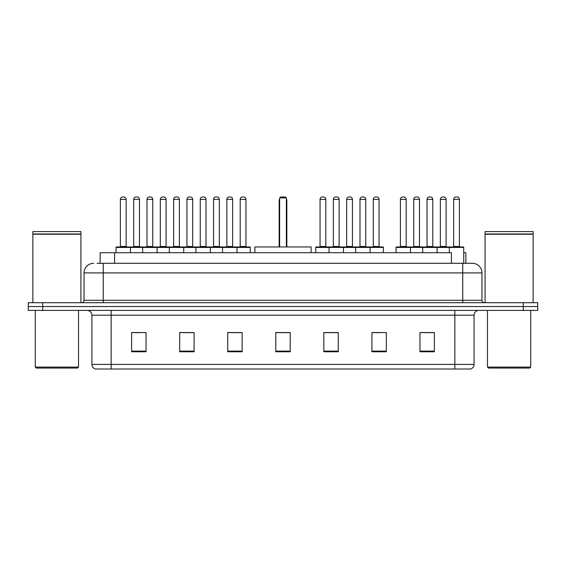 <?xml version="1.0" encoding="UTF-8"?>
<svg xmlns="http://www.w3.org/2000/svg" width="566" height="566" viewBox="0 0 566 566"><rect width="100%" height="100%" fill="white"/><g stroke="black" fill="none" stroke-linecap="round" stroke-linejoin="round"><path stroke-width="0.85" d="M97.027 263.296L103.267 263.296L97.027 263.296L100.154 263.296L100.154 252.726L451.427 252.726L451.427 263.296M463.738 252.726L465.846 252.726L465.846 263.296M93.659 263.296A9.608 9.608 0 0 0 84.044 272.911L84.044 300.298A2.405 2.405 0 0 1 81.646 302.704M481.956 272.911L103.267 272.911L103.267 263.296L472.341 263.296A9.608 9.608 0 0 1 481.956 272.911L481.956 300.298C482.098 301.763 482.897 302.562 484.355 302.704M42.719 302.704L28.3 302.704L28.3 306.546L42.719 306.546L28.3 306.546L28.3 310.394L42.719 310.394L42.719 306.546L523.281 306.546L42.719 306.546L42.719 302.704L523.281 302.704L523.281 306.546L537.7 306.546L523.281 306.546L523.281 310.394L42.719 310.394M523.281 310.394L537.7 310.394L537.7 302.704L523.281 302.704M472.2 263.296L468.973 263.296M474.075 364.405C473.94 366.711 472.787 368.247 470.615 369.018L454.852 369.018L454.852 364.405L474.075 364.405L474.075 315.198A4.804 4.804 0 0 1 478.878 310.394M454.852 369.018L95.385 369.018A4.804 4.804 0 0 1 91.925 364.405L91.925 315.198C91.642 312.276 90.044 310.677 87.122 310.394M434.377 351.769L434.377 332.546L419.958 332.546L419.958 351.769L434.377 351.769M386.323 351.769L386.323 332.546L371.904 332.546L371.904 351.769L386.323 351.769M338.263 351.769L338.263 332.546L323.851 332.546L323.851 351.769L338.263 351.769M146.042 351.769L146.042 332.546L131.623 332.546L131.623 351.769L146.042 351.769M194.096 351.769L194.096 332.546L179.677 332.546L179.677 351.769L194.096 351.769M242.149 351.769L242.149 332.546L227.737 332.546L227.737 351.769L242.149 351.769M290.209 351.769L290.209 332.546L275.791 332.546L275.791 351.769L290.209 351.769M446.107 369.018L111.148 369.018L111.148 364.405L454.852 364.405L454.852 315.198L91.925 315.198M372.577 332.645L379.786 332.645M419.958 332.645L433.514 332.645M426.304 332.645L420.198 332.645M239.46 332.645L233.355 332.645M179.677 332.645L193.423 332.645M186.214 332.645L180.108 332.645M132.968 332.645L140.177 332.645M332.645 332.645L326.54 332.645M290.209 332.645L275.791 332.645M242.149 332.645L227.737 332.645M338.263 332.645L323.851 332.645M77.556 368.063L36.231 368.063L35.269 367.101L78.518 367.101L77.556 368.063M35.269 310.394L35.269 367.101M78.518 310.394L78.518 367.101M32.863 234.225L80.924 234.225L32.863 234.225L32.863 302.704M80.924 234.225L80.924 302.704M80.683 233.984L33.104 233.984M80.924 233.744L80.924 231.579L32.863 231.579L32.863 233.744M311.116 252.726L311.116 246.96L254.884 246.96L254.884 252.726M279.639 197.937L280.595 196.982L285.406 196.982L286.361 197.937L279.639 197.937L279.639 246.96M286.361 197.937L286.361 246.96M286.842 246.96L286.842 200.824A3.842 3.842 0 0 0 286.361 198.963M279.158 246.96L279.158 200.824L279.639 200.824M529.769 368.063L488.444 368.063L487.482 367.101L530.731 367.101L529.769 368.063M487.482 310.394L487.482 367.101M530.731 310.394L530.731 367.101M485.076 234.225L533.137 234.225L485.076 234.225L485.076 302.704M533.137 234.225L533.137 302.704M532.896 233.984L485.317 233.984M533.137 233.744L533.137 231.579L485.076 231.579L485.076 233.744M236.34 246.96L249.79 246.96A0.481 0.481 0 0 1 250.271 247.441L116.051 247.441A0.481 0.481 0 0 1 116.532 246.96L129.989 246.96A0.481 0.481 0 0 1 130.47 247.441L130.47 252.726M126.14 199.381L120.374 199.381A2.405 2.405 0 0 1 122.78 196.982L123.742 196.982A2.405 2.405 0 0 1 126.14 199.381L126.14 246.479A0.481 0.481 0 0 0 126.621 246.96M120.374 199.381L120.374 246.479A0.481 0.481 0 0 1 119.893 246.96M116.051 247.441L116.051 252.726M142.674 252.726L142.674 247.441A0.481 0.481 0 0 1 143.156 246.96L156.612 246.96A0.481 0.481 0 0 1 157.093 247.441L157.093 252.726M152.763 199.381L146.997 199.381A2.405 2.405 0 0 1 149.403 196.982L150.365 196.982A2.405 2.405 0 0 1 152.763 199.381L152.763 246.479A0.481 0.481 0 0 0 153.244 246.96M146.997 199.381L146.997 246.479A0.481 0.481 0 0 1 146.516 246.96M169.298 252.726L169.298 247.441A0.481 0.481 0 0 1 169.779 246.96L183.235 246.96A0.481 0.481 0 0 1 183.717 247.441L183.717 252.726M179.387 199.381L173.621 199.381A2.405 2.405 0 0 1 176.026 196.982L176.988 196.982A2.405 2.405 0 0 1 179.387 199.381L179.387 246.479A0.481 0.481 0 0 0 179.868 246.96M173.621 199.381L173.621 246.479A0.481 0.481 0 0 1 173.139 246.96M195.921 252.726L195.921 247.441A0.481 0.481 0 0 1 196.402 246.96L209.859 246.96A0.481 0.481 0 0 1 210.34 247.441L210.34 252.726M206.01 199.381L200.244 199.381A2.405 2.405 0 0 1 202.649 196.982L203.611 196.982A2.405 2.405 0 0 1 206.01 199.381L206.01 246.479A0.481 0.481 0 0 0 206.491 246.96M200.244 199.381L200.244 246.479A0.481 0.481 0 0 1 199.763 246.96M222.544 252.726L222.544 247.441A0.481 0.481 0 0 1 223.025 246.96L236.482 246.96A0.481 0.481 0 0 1 236.963 247.441L236.963 252.726M232.64 199.381L226.867 199.381A2.405 2.405 0 0 1 229.272 196.982L230.235 196.982A2.405 2.405 0 0 1 232.64 199.381L232.64 246.479A0.481 0.481 0 0 0 233.114 246.96M226.867 199.381L226.867 246.479A0.481 0.481 0 0 1 226.386 246.96M369.457 246.96L382.913 246.96A0.481 0.481 0 0 1 383.387 247.441L329.037 247.441A0.481 0.481 0 0 1 329.518 246.96L342.975 246.96A0.481 0.481 0 0 1 343.456 247.441L343.456 252.726M339.133 199.381L333.36 199.381A2.405 2.405 0 0 1 335.765 196.982L336.728 196.982A2.405 2.405 0 0 1 339.133 199.381L339.133 246.479A0.481 0.481 0 0 0 339.614 246.96M333.36 199.381L333.36 246.479A0.481 0.481 0 0 1 332.886 246.96M329.66 246.96L316.21 246.96A0.481 0.481 0 0 0 315.729 247.441L329.037 247.441L329.037 252.726M355.66 252.726L355.66 247.441A0.481 0.481 0 0 1 356.141 246.96L369.598 246.96A0.481 0.481 0 0 1 370.079 247.441L370.079 252.726M365.756 199.381L359.99 199.381A2.405 2.405 0 0 1 362.389 196.982L363.351 196.982A2.405 2.405 0 0 1 365.756 199.381L365.756 246.479A0.481 0.481 0 0 0 366.237 246.96M359.99 199.381L359.99 246.479A0.481 0.481 0 0 1 359.509 246.96M449.326 252.726L449.326 247.441A0.481 0.481 0 0 1 449.807 246.96L463.257 246.96A0.481 0.481 0 0 1 463.738 247.441L396.08 247.441A0.481 0.481 0 0 1 396.561 246.96L410.01 246.96A0.481 0.481 0 0 1 410.492 247.441L410.492 252.726M406.169 246.479A0.481 0.481 0 0 0 406.65 246.96L399.921 246.96A0.481 0.481 0 0 0 400.403 246.479L406.169 246.479L406.169 199.381A2.405 2.405 0 0 0 403.763 196.982L402.808 196.982A2.405 2.405 0 0 0 400.403 199.381L400.403 246.479M396.08 247.441L396.08 252.726M422.703 252.726L422.703 247.441A0.481 0.481 0 0 1 423.184 246.96L436.634 246.96A0.481 0.481 0 0 1 437.115 247.441L437.115 252.726M432.792 246.479A0.481 0.481 0 0 0 433.273 246.96L426.545 246.96A0.481 0.481 0 0 0 427.026 246.479L432.792 246.479L432.792 199.381A2.405 2.405 0 0 0 430.386 196.982L429.431 196.982A2.405 2.405 0 0 0 427.026 199.381L427.026 246.479M459.415 246.479A0.481 0.481 0 0 0 459.896 246.96L453.168 246.96A0.481 0.481 0 0 0 453.649 246.479L459.415 246.479L459.415 199.381A2.405 2.405 0 0 0 457.01 196.982L456.055 196.982A2.405 2.405 0 0 0 453.649 199.381L453.649 246.479M463.738 247.441L463.738 263.296M143.297 246.96L129.84 246.96M133.689 199.381A2.405 2.405 0 0 1 136.088 196.982L137.05 196.982A2.405 2.405 0 0 1 139.455 199.381L133.689 199.381L133.689 246.479A0.481 0.481 0 0 1 133.208 246.96M139.455 199.381L139.455 246.479A0.481 0.481 0 0 0 139.936 246.96M169.92 246.96L156.464 246.96M160.312 199.381A2.405 2.405 0 0 1 162.711 196.982L163.673 196.982A2.405 2.405 0 0 1 166.079 199.381L160.312 199.381L160.312 246.479A0.481 0.481 0 0 1 159.831 246.96M166.079 199.381L166.079 246.479A0.481 0.481 0 0 0 166.56 246.96M196.544 246.96L183.087 246.96M186.936 199.381A2.405 2.405 0 0 1 189.341 196.982L190.296 196.982A2.405 2.405 0 0 1 192.702 199.381L186.936 199.381L186.936 246.479A0.481 0.481 0 0 1 186.455 246.96M192.702 199.381L192.702 246.479A0.481 0.481 0 0 0 193.183 246.96M223.167 246.96L209.717 246.96M213.559 199.381A2.405 2.405 0 0 1 215.964 196.982L216.92 196.982A2.405 2.405 0 0 1 219.325 199.381L213.559 199.381L213.559 246.479A0.481 0.481 0 0 1 213.078 246.96M219.325 199.381L219.325 246.479A0.481 0.481 0 0 0 219.806 246.96M240.182 199.381A2.405 2.405 0 0 1 242.588 196.982L243.543 196.982A2.405 2.405 0 0 1 245.948 199.381L240.182 199.381L240.182 246.479A0.481 0.481 0 0 1 239.701 246.96M245.948 199.381L245.948 246.479A0.481 0.481 0 0 0 246.429 246.96M250.271 247.441L250.271 252.726M320.052 199.381A2.405 2.405 0 0 1 322.457 196.982L323.412 196.982A2.405 2.405 0 0 1 325.818 199.381L320.052 199.381L320.052 246.479A0.481 0.481 0 0 1 319.571 246.96M325.818 199.381L325.818 246.479A0.481 0.481 0 0 0 326.299 246.96M315.729 247.441L315.729 252.726M356.283 246.96L342.833 246.96M346.675 199.381A2.405 2.405 0 0 1 349.08 196.982L350.036 196.982A2.405 2.405 0 0 1 352.441 199.381L346.675 199.381L346.675 246.479A0.481 0.481 0 0 1 346.194 246.96M352.441 199.381L352.441 246.479A0.481 0.481 0 0 0 352.922 246.96M373.298 199.381A2.405 2.405 0 0 1 375.704 196.982L376.659 196.982A2.405 2.405 0 0 1 379.064 199.381L373.298 199.381L373.298 246.479A0.481 0.481 0 0 1 372.817 246.96M379.064 199.381L379.064 246.479A0.481 0.481 0 0 0 379.545 246.96M383.387 247.441L383.387 252.726M423.326 246.96L409.869 246.96M413.711 199.381A2.405 2.405 0 0 1 416.116 196.982L417.078 196.982A2.405 2.405 0 0 1 419.484 199.381L413.711 199.381L413.711 246.479A0.481 0.481 0 0 1 413.237 246.96M419.484 199.381L419.484 246.479A0.481 0.481 0 0 0 419.958 246.96M449.949 246.96L436.492 246.96M440.334 199.381A2.405 2.405 0 0 1 442.739 196.982L443.702 196.982A2.405 2.405 0 0 1 446.107 199.381L440.334 199.381L440.334 246.479A0.481 0.481 0 0 1 439.86 246.96M446.107 199.381L446.107 246.479A0.481 0.481 0 0 0 446.588 246.96M114.573 263.296L114.573 252.726M103.267 302.704L103.267 272.911L84.044 272.911M84.044 300.298L481.956 300.298M462.733 263.296L462.733 302.704M454.852 310.394L454.852 315.198L474.075 315.198M91.925 364.405L111.148 364.405L111.148 310.394M290.209 351.104L275.791 351.104M242.149 351.104L227.737 351.104M194.096 351.104L179.677 351.104M146.042 351.104L131.623 351.104M338.263 351.104L323.851 351.104M386.323 351.104L371.904 351.104M434.377 351.104L419.958 351.104M286.361 200.824L286.842 200.824M120.374 246.479L126.14 246.479M146.997 246.479L152.763 246.479M173.621 246.479L179.387 246.479M200.244 246.479L206.01 246.479M226.867 246.479L232.64 246.479M333.36 246.479L339.133 246.479M359.99 246.479L365.756 246.479M406.169 199.381L400.403 199.381M432.792 199.381L427.026 199.381M459.415 199.381L453.649 199.381M133.689 246.479L139.455 246.479M160.312 246.479L166.079 246.479M186.936 246.479L192.702 246.479M213.559 246.479L219.325 246.479M240.182 246.479L245.948 246.479M320.052 246.479L325.818 246.479M346.675 246.479L352.441 246.479M373.298 246.479L379.064 246.479M413.711 246.479L419.484 246.479M440.334 246.479L446.107 246.479M279.639 198.963A3.842 3.842 0 0 0 279.158 200.824"/></g></svg>
